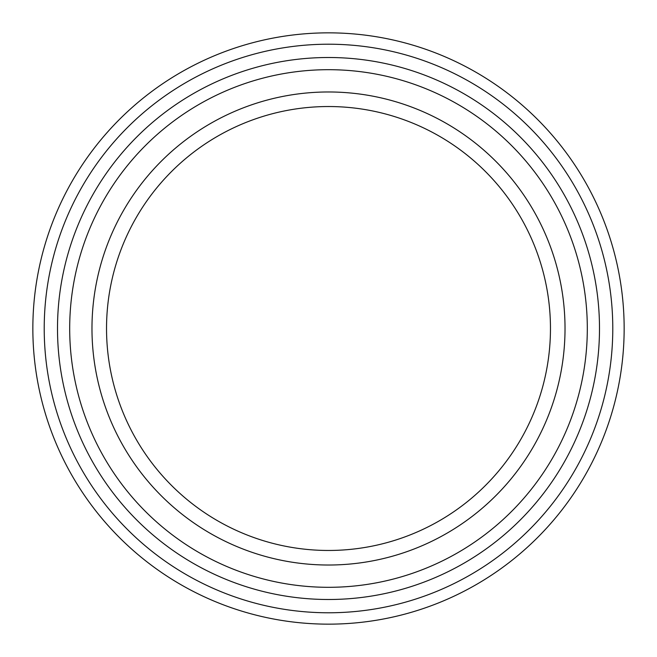 <?xml version="1.0" encoding="UTF-8"?>
<svg xmlns="http://www.w3.org/2000/svg" width="657" height="657" viewBox="0 0 657 657"><rect width="100%" height="100%" fill="white"/><g stroke="black" fill="none" stroke-linecap="round" stroke-linejoin="round"><path stroke-width="0.99" d="M328.5 624.15A295.65 295.65 0 0 0 584.541 180.675A295.65 295.65 0 0 0 72.459 180.675A295.65 295.65 0 0 0 328.5 624.15M328.5 612.776A284.276 284.276 0 0 1 82.306 186.358A284.276 284.276 0 0 1 574.694 186.358A284.276 284.276 0 0 1 328.5 612.776M328.5 599.496A270.996 270.996 0 0 0 563.189 193.002A270.996 270.996 0 0 0 93.811 193.002A270.996 270.996 0 0 0 328.5 599.496M328.5 587.309A258.809 258.809 0 0 0 552.636 199.096A258.809 258.809 0 0 0 104.364 199.096A258.809 258.809 0 0 0 328.5 587.309A258.809 258.809 0 0 0 552.636 199.096A258.809 258.809 0 0 0 104.364 199.096A258.809 258.809 0 0 0 328.5 587.309M328.5 565.02A236.52 236.52 0 0 0 533.336 210.24A236.52 236.52 0 0 0 123.664 210.24A236.52 236.52 0 0 0 328.5 565.02M328.5 550.467A221.967 221.967 0 0 0 520.73 217.516A221.967 221.967 0 0 0 136.27 217.516A221.967 221.967 0 0 0 328.5 550.467"/></g></svg>
